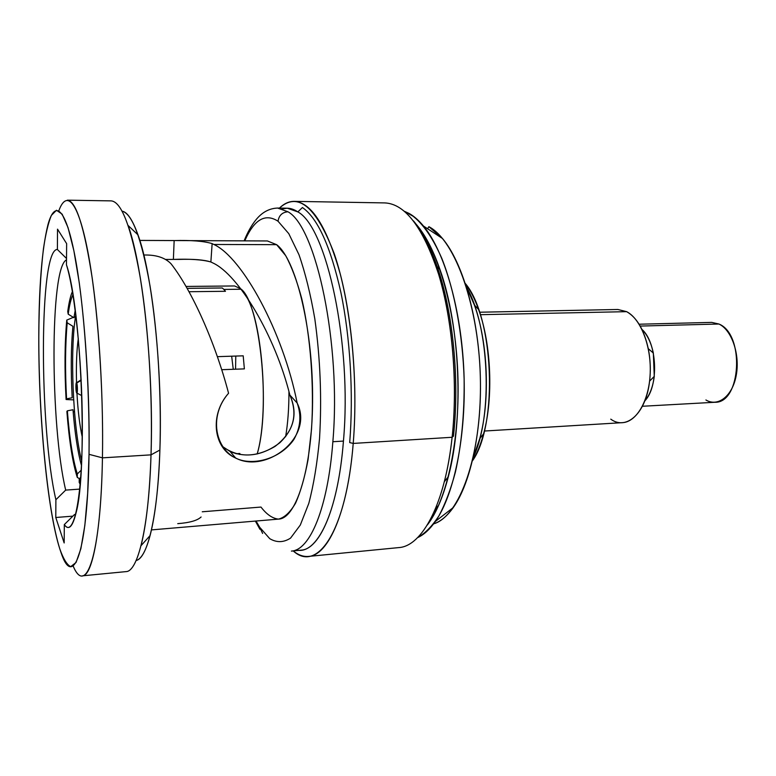 <?xml version="1.0" encoding="UTF-8"?>
<svg xmlns="http://www.w3.org/2000/svg" width="776" height="776" viewBox="0 0 776 776"><rect width="100%" height="100%" fill="white"/><g stroke="black" fill="none" stroke-linecap="round" stroke-linejoin="round"><path stroke-width="1.16" d="M466.415 286.887C489.52 326.124 493.158 416.373 473.273 457.345L479.743 438.673C490.335 400.503 487.988 342.177 474.369 304.987L466.415 286.887M75.214 310.284L73.943 317.704L68.201 314.183C69.442 305.094 71.023 298.615 72.944 294.764C71.023 298.615 69.442 305.094 68.201 314.183L67.745 311.486C68.977 302.378 70.529 295.753 72.41 291.601L71.935 292.707C70.257 296.927 68.87 303.183 67.745 311.486M66.561 398.864L66.096 399.524C64.466 369.618 64.689 343.147 66.765 320.1L67.211 322.797C65.233 344.864 65.019 370.22 66.561 398.864L72.197 397.758C70.752 370.841 70.985 347.017 72.915 326.298L67.211 322.797C65.233 344.864 65.019 370.22 66.561 398.864M81.451 465.435C77.697 451.991 74.874 433.425 73.002 409.747L67.357 410.824C69.539 438.809 72.857 459.848 77.319 473.952L77.28 477.453C72.614 462.7 69.151 440.7 66.882 411.455L67.357 410.824C69.539 438.809 72.857 459.848 77.319 473.952L81.189 470.227M79.201 482.4L80.161 484.282L79.201 482.4L79.239 478.86L80.432 481.091L79.239 478.86L80.714 477.444M483.574 433.871C493.497 398.263 491.315 344.156 478.569 309.459C474.737 298.779 470.324 290.127 465.328 283.492C493.837 316.986 498.182 425.141 472.468 460.818C476.91 453.805 480.616 444.823 483.574 433.871L479.743 438.673M285.626 436.723C287.877 423.298 288.973 408.244 288.944 391.55C288.973 408.244 287.877 423.298 285.626 436.723M221.713 369.706L244.372 368.881L243.198 355.825L217.377 356.659M188.985 291.718L225.467 291.291L223.876 289.429L241.094 289.235L223.876 289.429L222.275 287.983L187.103 288.352M241.239 289.235C260.222 303.629 270.863 408.632 257.176 453.989C269.039 414.122 262.831 323.902 246.671 296.936M239.609 454.503L239.862 453.475L236.011 453.717M235.778 356.068L235.564 369.201L235.778 356.068M186.007 286.441L234.556 285.956L240.706 288.72M73.361 317.345L66.765 320.1C64.689 343.147 64.466 369.618 66.096 399.524L73.662 399.882M75.485 316.85L74.021 317.18M66.882 411.455C69.151 440.7 72.614 462.7 77.28 477.453L79.462 478.647M74.506 411.755L73.157 411.746M434.075 512.014L438.372 505.933M424.462 237.214L422.959 235.545M81.664 460.789C72.837 427.004 69.714 349.287 75.806 314.91M76.533 382.743C76.077 364.953 76.669 350.16 78.318 338.375C76.669 350.16 76.077 364.953 76.533 382.743L81.179 379.813M76.95 393.112C77.92 410.882 79.705 425.578 82.285 437.189C79.705 425.578 77.92 410.882 76.95 393.112M231.665 356.203L233.256 369.289L231.665 356.203M58.83 210.762C66.591 189.383 78.046 200.935 87.766 251.211C97.466 301.243 103.761 387.418 102.442 457.85L89.027 454.329C90.094 385.187 83.779 300.622 74.506 253.888C65.223 206.862 54.63 199.849 47.879 224.991C41.943 249.271 38.916 286.577 38.8 336.92C38.548 418.691 47.86 516.108 61.062 552.648C73.138 589.556 87.756 553.026 89.027 454.329L87.649 493.439L84.836 525.478L80.859 548.768L76.038 562.503L70.703 566.645C67.008 564.899 63.36 558.953 59.762 548.807C47.239 508.649 38.703 416.334 38.8 336.92C38.994 302.591 40.546 273.162 43.466 248.64C45.638 233.993 48.267 222.916 51.361 215.398L56.483 210.248L62.138 214.147L68.046 227.649L73.875 250.726L79.239 282.6C85.864 331.565 89.657 397.351 89.027 454.329L102.442 457.85C100.822 556.256 85.942 596.734 73.119 565.966M55.891 499.734L55.785 517.495L64.166 542.957L64.321 524.576C72.992 538.02 81.431 503.896 82.275 438.527C83.187 373.343 75.699 294.288 66.464 264.829L66.639 243.645L57.521 229.153L57.395 249.503C38.907 248.301 39.13 428.236 55.891 499.734L65.688 490.102L79.705 489.113L65.688 490.102C50.188 425.374 49.771 267.002 66.503 259.882C49.771 267.002 50.188 425.374 65.688 490.102L55.891 499.734L55.785 517.495L72.876 516.147L55.785 517.495L64.166 542.957L64.321 524.576C68.695 530.9 72.624 526.952 76.097 512.732C87.834 470.76 81.528 307.907 66.464 264.829L66.639 243.645L57.521 229.153L57.395 249.503C38.907 248.301 39.13 428.236 55.891 499.734M111.172 200.877C121.57 201.692 131.28 227.339 140.301 277.827C148.526 327.559 152.794 397.002 151.019 454.852L102.442 457.85C103.509 399.184 99.435 328.646 92.218 278.177C84.322 226.941 76.038 200.945 67.386 200.169L111.172 200.877M150.078 535.585L141.019 545.683C146.334 524.702 149.671 494.419 151.019 454.852C153.949 370.976 142.891 265.964 128.147 225.525L137.982 234.856C152.3 273.365 162.814 371.462 159.885 450.041L151.019 454.852L159.885 450.041C158.537 487.144 155.268 515.662 150.078 535.585C145.936 550.912 141.29 559.215 136.139 560.485C147.498 558.536 157.809 516.292 159.885 450.041C161.641 396.488 157.741 332.506 150.02 285.898C141.533 238.474 132.23 213.555 122.094 211.159C127.332 212.013 132.628 219.909 137.982 234.856M151.019 454.852C148.924 527.04 137.934 571.611 126.081 571.611L82.489 575.831C92.363 576.054 101.21 531.075 102.442 457.85L151.019 454.852M202.264 511.782L260.978 507.058C266.653 514.449 272.492 518.475 278.497 519.115C284.491 517.631 290.166 512.335 295.53 503.226C300.564 491.945 304.745 477.347 308.091 459.45L311.506 429.351C314.309 385.817 310.545 336.192 301.728 298.605C296.985 280.96 291.65 266.663 285.743 255.721L276.625 244.673L213.846 244.469L212.139 243.615C203.855 241.113 191.187 240.104 174.154 240.57L139.816 240.424L174.154 240.57L173.378 259.417L165.744 259.436L173.378 259.417L174.154 240.57C191.187 240.104 203.855 241.113 212.139 243.615L210.868 261.978C204.049 259.805 193.486 258.951 179.198 259.407L173.378 259.417C189.965 258.786 202.458 259.64 210.868 261.978L213.022 263.025L210.868 261.978L212.139 243.615L213.846 244.469L276.625 244.673C295.316 258.544 312.398 325.59 312.592 395.808C312.941 466.075 296.713 518.611 278.603 519.105L151.456 529.901M139.816 240.405L267.419 240.958L276.625 244.673M66.513 258.466L57.395 249.503L66.513 258.466M74.515 514.527L75.689 514.439L74.515 514.527L64.321 524.576L74.515 514.527L75.418 515.477M213.022 263.025C238.591 274.801 275.111 335.639 289.875 395.081L297.16 403.016C283.085 331.856 242.374 257.389 213.846 244.469C242.374 257.389 283.085 331.856 297.16 403.016L289.875 395.081C275.111 335.639 238.591 274.801 213.022 263.025M143.822 255.003L145.869 255.003C157.004 255.042 165.385 257.962 171.011 263.753C191.779 290.185 215.243 342.371 228.571 393.257C205.533 419.341 217.396 459.586 248.378 461.371C264.946 462.515 283.579 454.319 293.852 439.546C300.545 427.751 301.651 415.577 297.16 403.016C314.164 437.13 266.187 474.029 235.885 458.131C213.157 448.635 209.384 414.646 228.571 393.257C215.243 342.371 191.779 290.185 171.011 263.753C165.385 257.962 157.004 255.042 145.869 255.003L143.822 255.003M177.743 523.645C189.606 522.752 197.385 520.531 201.091 516.991M221.781 446.025C237.534 457.821 255.285 457.956 275.024 446.433C293.435 432.271 298.382 415.16 289.875 395.081C297.761 412.774 294.405 428.672 279.826 442.766C263.578 455.066 247.137 458.073 230.53 451.768L221.781 446.025M278.031 221.218C265.179 212.973 254.091 219.521 244.76 240.861C254.091 219.521 265.179 212.973 278.031 221.218C278.943 215.427 282.251 212.275 287.945 211.77C282.251 212.275 278.943 215.427 278.031 221.218L288.788 233.654L298.964 254.683C305.249 272.735 310.536 294.094 314.804 318.752C320.323 358.551 321.904 398.476 319.537 438.527C317.219 463.379 313.64 485.01 308.79 503.411L300.312 525.032L290.563 538.107C283.647 542.589 276.712 542.773 269.747 538.67L259.766 527.36L262.618 533.432L259.766 527.36L269.747 538.67C276.712 542.773 283.647 542.589 290.563 538.107L300.312 525.032L308.79 503.411C313.64 485.01 317.219 463.379 319.537 438.527C321.904 398.476 320.323 358.551 314.804 318.752C310.536 294.094 305.249 272.735 298.964 254.683L288.788 233.654L278.031 221.218M256.031 521.026L259.766 527.36L256.031 521.026M244.11 240.861C247.515 232.373 251.463 225.36 255.964 219.802C262.045 212.284 269.262 208.366 277.614 208.055L287.945 211.77C316.133 226.786 341.372 344.282 332.855 441.728C327.889 508.319 309.876 550.359 291.407 551.086C309.876 550.359 327.889 508.319 332.855 441.728C341.372 344.282 316.133 226.786 287.945 211.77L277.614 208.055L287.304 208.201L297.839 211.906C326.589 226.893 352.207 343.962 343.438 441.078L332.855 441.728L343.438 441.078C338.317 507.446 319.906 549.389 301.059 550.165L291.407 551.086M296.141 549.854C316.579 555.781 337.87 513.596 343.438 441.078C352.207 343.962 326.589 226.893 297.839 211.906C292.562 208.346 287.43 207.347 282.435 208.909L287.304 208.201M302.446 207.512C317.791 218.318 330.615 246.661 340.906 292.533C350.248 337.356 353.623 394.247 349.695 442.572L353.216 443.426C346.251 531.618 317.209 573.037 293.221 550.921C298.226 555.024 303.319 556.867 308.499 556.421C328.287 555.558 347.726 512.247 353.216 443.426L349.695 442.572C353.623 394.247 350.248 337.356 340.906 292.533C330.615 246.661 317.791 218.318 302.446 207.512L297.839 211.906L302.446 207.512M279.428 208.075C297.906 191.352 316.181 206.571 334.252 253.752C350.529 301.185 358.599 379.115 353.216 443.426C357.785 388.213 352.711 322.282 340.509 274.946C327.016 226.844 311.583 202.323 294.22 201.362C289.021 201.343 284.094 203.574 279.428 208.075M294.22 201.362L384.915 202.914C405.334 203.933 423.24 227.727 438.624 274.287C452.505 320.09 457.898 383.78 452.117 437.276L353.216 443.426L452.117 437.276C445.143 503.944 422.066 546.333 398.786 547.594L308.499 556.421M448.334 476.706L444.338 481.702C447.762 468.267 450.361 453.456 452.117 437.276L453.456 436.17C459.77 380.007 453.029 311.777 437.198 266.614C430.243 246.632 422.328 231.384 413.462 220.879C422.328 231.384 430.243 246.632 437.198 266.614C453.029 311.777 459.77 380.007 453.456 436.17L452.117 437.276C458.509 380.201 451.671 310.788 435.617 264.926L440.002 269.592C460.216 325.998 463.951 418.856 448.334 476.706C442.756 497.959 435.743 514.081 427.266 525.071C447.199 499.666 460.43 438.362 457.772 372.606C455.143 306.84 437.024 246.797 415.121 223.081C424.453 233.343 432.736 248.853 440.002 269.592M404.5 211.353L409.068 213.429L406.769 213.4L409.068 213.429C420.951 220.801 431.883 235.807 441.845 258.457C454.406 290.059 462.661 333.816 464.135 378.96C464.523 413.327 461.594 444.454 455.337 472.332C450.71 489.481 445.23 504.012 438.886 515.914C432.193 526.147 425.102 533.374 417.624 537.613C423.841 534.809 429.759 529.416 435.375 521.423C454.28 494.613 466.454 435.336 463.922 372.354C461.39 309.372 444.493 251.269 423.492 226.059C418.759 220.335 413.957 216.126 409.068 213.429L414.433 217.018L404.5 211.353M428.885 226.689L442.485 238.494C462.224 261.9 477.88 314.697 480.169 371.704C482.459 428.711 471.1 482.585 453.31 507.504C447.112 516.156 440.535 521.617 433.6 523.878C459.411 516.467 481.527 456.104 480.441 381.889C479.549 307.713 455.415 240.395 428.885 226.689L427.576 228.736L428.885 226.689M436.481 508.775L437.47 507.902L436.481 508.775M76.708 383.014C75.709 380.628 75.592 390.881 76.601 392.84C77.6 395.294 77.726 384.945 76.708 383.014L76.669 392.966C77.639 394.829 77.678 384.838 76.708 383.014L81.208 380.366L76.708 383.014M639.104 324.222L711.66 322.389L718.915 324.019L640.2 326.065L718.915 324.019C731.652 329.878 740.11 354.195 736.278 375.06C732.622 396.032 718.081 407.303 705.908 399.98M718.915 324.019C744.941 334.165 741.09 403.413 714.871 402.269L642.412 406.265M644.817 400.882C659.086 386.409 657.33 342.672 641.936 329.393C647.3 334.708 651.093 342.594 653.334 353.051L654.275 376.379C652.888 386.991 649.735 395.159 644.817 400.882M479.529 312.224L617.89 309.488L626.639 311.661L480.325 314.687L626.639 311.661C640.656 318.771 651.384 345.999 650.21 373.305C649.143 400.639 636.562 422.028 622.439 422.658L484.302 431.039M610.76 419.147C626.494 430.825 646.127 413.171 649.59 381.132C650.841 370.249 650.404 359.443 648.28 348.696C644.08 329.849 636.863 317.5 626.639 311.661M478.569 309.459L474.369 304.987M235.642 458.015L230.239 451.642M259.902 529.28L255.372 521.084M442.485 238.494L423.492 226.059M453.31 507.504L435.375 521.423M436.073 507.32L438.479 505.7M425.316 240.065L426.266 240.599M76.931 393.102L81.81 395.663M649.59 381.132L654.275 376.379M648.28 348.696L653.334 353.051M646.059 397.409L647.465 397.331"/></g></svg>
